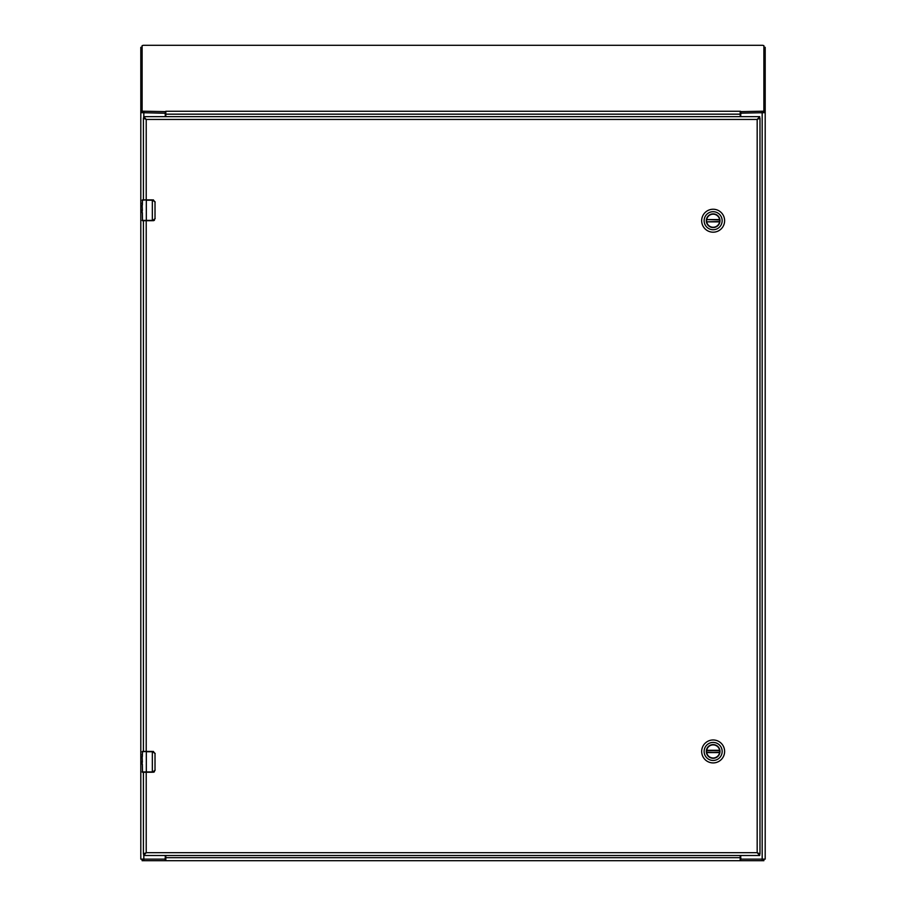 <?xml version="1.0" encoding="UTF-8"?>
<svg xmlns="http://www.w3.org/2000/svg" width="906" height="906" viewBox="0 0 906 906"><rect width="100%" height="100%" fill="white"/><g stroke="black" fill="none" stroke-linecap="round" stroke-linejoin="round"><path stroke-width="1.36" d="M142.117 46.965L140.804 47.35L140.804 112.661L165.821 113.261M165.254 113.114L165.254 111.608L142.117 111.178L142.117 45.628L143.363 45.3L762.637 45.3L763.883 45.628L763.883 111.178L740.746 111.608L740.746 113.114L765.196 112.661L765.196 47.35L763.883 46.965M740.734 855.502L740.734 857.891A1.246 1.246 0 0 0 741.991 859.137L765.196 859.137L765.196 112.661L741.991 113.137A1.246 1.246 0 0 0 740.734 114.383L740.734 116.636M165.266 116.636L165.266 114.383A1.246 1.246 0 0 0 164.009 113.137L140.804 112.661L140.804 859.137L164.009 859.137A1.246 1.246 0 0 0 165.266 857.891L165.266 855.502M763.883 111.178L763.883 112.684M740.179 113.261L740.746 113.114M142.117 111.178L142.117 112.684M165.254 111.608L165.821 111.257L165.821 112.287L165.254 111.608M740.496 111.257L740.179 112.287L740.496 111.257M165.821 112.287L165.821 114.167L740.179 114.167L740.179 112.287M740.179 114.167L740.179 116.636M165.821 116.636L165.821 114.167M763.883 859.137L763.883 860.7L142.117 860.7L142.117 859.137M165.821 860.7L165.821 859.805L165.198 860.7L165.198 859.137L143.828 859.137L143.828 855.502M165.821 855.502L165.821 859.805M740.179 860.7L740.179 855.502M740.179 859.805L740.802 860.7L740.179 858.707M762.173 113.114L762.173 859.137L740.802 859.137M165.198 859.137L165.821 858.707M143.408 772.24L143.408 853.939L146.217 852.682L143.68 855.502L759.715 855.502L757.178 852.682L759.987 853.939L759.987 118.199L757.178 119.445L759.715 116.636L143.68 116.636L146.217 119.445L143.408 118.199L143.408 199.886M143.408 220.702L143.408 751.436M758.435 853.939L757.178 852.682L146.217 852.682L143.68 853.939L143.68 855.502M759.987 853.939L757.178 852.682L757.178 119.445L759.715 118.199L759.715 116.636M758.435 118.199L757.178 119.445L146.217 119.445L143.68 118.199L143.68 116.636M144.971 118.199L146.217 119.445L146.217 199.886M144.971 853.939L146.217 852.682L146.217 772.24M759.715 855.502L759.715 853.939M706.555 220.713A6.591 6.591 0 0 1 713.147 214.122A6.591 6.591 0 0 1 719.749 220.713A6.591 6.591 0 0 1 713.147 227.304A6.591 6.591 0 0 1 706.555 220.713M719.987 220.713A6.84 6.84 0 0 1 709.726 226.636A6.84 6.84 0 0 1 709.726 214.79A6.84 6.84 0 0 1 719.987 220.713M704.132 220.713A9.015 9.015 0 0 1 717.654 212.91A9.015 9.015 0 0 1 717.654 228.516A9.015 9.015 0 0 1 704.132 220.713M713.147 232.185A11.472 11.472 0 0 0 724.619 220.713A11.472 11.472 0 0 0 713.147 209.241A11.472 11.472 0 0 0 701.674 220.713A11.472 11.472 0 0 0 713.147 232.185M719.658 219.898L706.691 219.569A6.557 6.557 0 0 1 719.602 219.569L719.658 219.898A6.557 6.557 0 0 1 719.658 221.528L719.602 221.857A6.557 6.557 0 0 1 706.691 221.857L719.658 221.528M706.646 219.898A6.557 6.557 0 0 0 706.646 221.528M706.555 751.448A6.591 6.591 0 0 1 713.147 744.845A6.591 6.591 0 0 1 719.749 751.448A6.591 6.591 0 0 1 713.147 758.039A6.591 6.591 0 0 1 706.555 751.448M719.987 751.448A6.84 6.84 0 0 1 709.726 757.371A6.84 6.84 0 0 1 709.726 745.513A6.84 6.84 0 0 1 719.987 751.448M704.132 751.448A9.015 9.015 0 0 1 717.654 743.633A9.015 9.015 0 0 1 717.654 759.251A9.015 9.015 0 0 1 704.132 751.448M713.147 762.92A11.472 11.472 0 0 0 724.619 751.448A11.472 11.472 0 0 0 713.147 739.976A11.472 11.472 0 0 0 701.674 751.448A11.472 11.472 0 0 0 713.147 762.92M719.704 751.448A6.557 6.557 0 0 1 719.658 752.263L706.691 752.592A6.557 6.557 0 0 0 719.602 752.592L706.646 752.263A6.557 6.557 0 0 1 706.646 750.621L706.691 750.293A6.557 6.557 0 0 1 719.602 750.293L719.658 750.621A6.557 6.557 0 0 1 719.704 751.448M719.658 750.621L706.646 750.621M143.091 220.702L152.344 220.702L152.344 200.203L146.319 200.203L146.319 220.385L153.137 220.385L155.017 218.618L155.017 201.97L152.344 199.886L142.469 199.886L142.367 205.062M142.367 212.695L142.525 220.702M142.367 210.622L142.163 205.062M142.163 212.695L142.163 212.004M153.137 220.385L153.08 220.702A2.084 2.084 0 0 0 153.499 220.656A2.084 2.084 0 0 1 153.08 220.702L155.164 218.618L152.344 220.702M142.163 220.385L146.319 220.385L142.469 220.702M142.344 204.405L142.163 203.103M142.163 212.593L142.219 209.207M152.344 199.886L155.164 201.97L153.08 199.886A2.084 2.084 0 0 1 153.499 199.932A2.084 2.084 0 0 0 153.08 199.886L153.137 200.203M155.017 218.618L155.017 201.97M153.714 220.611A2.084 2.084 0 0 0 154.484 220.158A2.084 2.084 0 0 1 153.714 220.611M143.091 772.24L152.344 772.24L152.344 751.742L146.319 751.742L146.319 771.935L153.137 771.935L155.017 770.168L155.017 753.509L152.344 751.436L142.469 751.436L142.367 756.601M142.367 764.245L142.525 772.24M142.367 762.161L142.163 756.601M142.163 764.245L142.163 763.543M153.137 771.935L153.08 772.24A2.084 2.084 0 0 0 153.499 772.206A2.084 2.084 0 0 1 153.08 772.24L155.164 770.168L152.344 772.24M142.163 771.935L146.319 771.935L142.469 772.24M142.219 760.746L142.163 764.132M142.344 755.955L142.163 754.641M152.344 751.436L155.164 753.509L153.08 751.436A2.084 2.084 0 0 1 153.499 751.47A2.084 2.084 0 0 0 153.08 751.436L153.137 751.742M155.017 770.168L155.017 753.509M153.714 772.15A2.084 2.084 0 0 0 154.484 771.708A2.084 2.084 0 0 1 153.714 772.15M143.828 113.137L143.828 116.636M762.218 111.608L762.218 113.114M143.782 111.608L143.782 113.114M165.821 111.257L740.179 111.257M143.782 860.7L143.782 859.137M740.179 857.688L165.821 857.688M762.218 860.7L762.218 859.137M146.217 751.436L146.217 220.702M706.691 219.569L719.602 219.569M719.602 221.857L706.691 221.857M706.691 750.293L719.602 750.293M719.602 752.592L706.691 752.592M146.319 199.886L142.163 200.203M146.319 751.436L142.163 751.742"/></g></svg>
